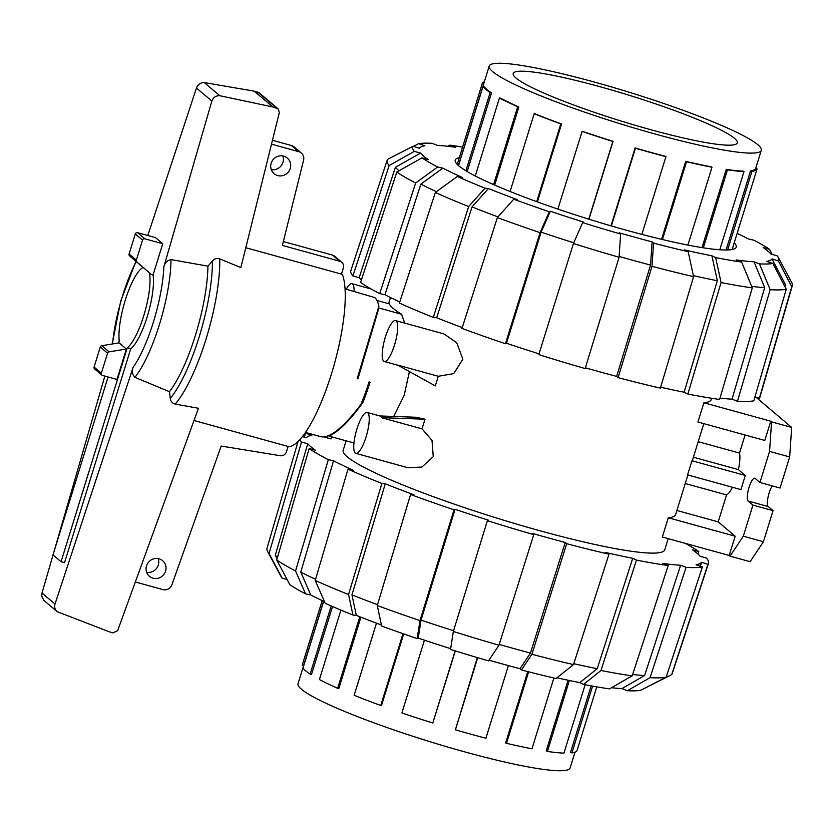<?xml version="1.0" encoding="UTF-8"?>
<svg xmlns="http://www.w3.org/2000/svg" width="834" height="834" viewBox="0 0 834 834"><rect width="100%" height="100%" fill="white"/><g stroke="black" fill="none" stroke-linecap="round" stroke-linejoin="round"><path stroke-width="1.25" d="M650.697 129.697A117.292 13.5 -162.8 0 1 513.212 73.507A117.292 13.5 -162.8 0 1 629.253 95.295A117.292 13.5 -162.8 0 1 737.298 142.875A117.292 13.5 -162.8 0 1 650.697 129.697M346.11 440.832L343.191 450.266A168.301 19.37 17.2 0 0 347.278 456.834A168.301 19.37 17.2 0 0 519.478 524.93A168.301 19.37 17.2 0 0 664.74 549.804L668.19 538.639M376.926 300.448L389.311 303.857A168.301 19.37 17.2 0 0 393.221 308.434A168.301 19.37 17.2 0 0 401.581 314.241L404.698 323.102M409.411 371.578L404.188 395.295L393.742 416.458M732.419 487.244A23.269 6.046 105.4 0 1 726.55 494.916L718.199 521.865L735.161 536.21L729.197 555.465L662.332 537.033L668.295 517.768A168.301 19.37 17.2 0 0 675.613 514.641L687.894 474.973M691.959 460.754L745.304 475.463L740.926 489.6L687.581 474.89L691.959 460.754A168.301 19.37 17.2 0 0 692.627 459.701L703.792 423.63M703.896 402.759L770.762 421.201L764.799 440.456L697.933 422.025L703.896 402.759A168.301 19.37 17.2 0 0 711.214 399.632L711.642 398.277M379.877 415.957L416.062 417.261L425.017 419.221L422.035 428.853L432.012 440.404L433.253 456.657L421.921 467.04L407.743 467.676L355.857 453.373A21.225 5.515 -74.6 0 0 366.814 434.378A21.225 5.515 -74.6 0 0 367.148 412.455A21.225 5.515 -74.6 0 0 356.535 430.229A21.225 5.515 -74.6 0 0 355.263 453.05A21.225 5.515 -74.6 0 0 355.857 453.373M395.577 320.59A21.225 5.515 -74.6 0 0 384.974 338.364A21.225 5.515 -74.6 0 0 383.703 361.185A21.225 5.515 -74.6 0 0 384.297 361.508A21.225 5.515 -74.6 0 0 395.253 342.513A21.225 5.515 -74.6 0 0 395.577 320.59L443.949 333.923L456.73 342.732L462.86 359.193L453.738 373.611L438.298 376.28L435.317 385.913L397.693 365.083L438.298 376.28M422.035 428.853L381.419 417.657C383.171 417.302 383.181 416.875 381.43 416.395L367.148 412.455M354.064 291.337A21.225 5.515 -74.6 0 0 352.563 284.029A21.225 5.515 -74.6 0 0 351.979 283.706A21.225 5.515 -74.6 0 0 346.277 289.189M737.141 233.384A184.877 21.277 -162.8 0 1 748.578 239.045L753.811 240.171A191.58 22.049 -162.8 0 1 769.48 249.314L763.214 247.583A184.877 21.277 -162.8 0 1 770.887 254.068L777.152 255.798A191.58 22.049 -162.8 0 1 778.258 257.414A191.58 22.049 -162.8 0 1 778.393 260.959L791.758 286.708L759.347 398.287L754.979 396.859M399.767 301.971A207.395 23.863 -162.8 0 1 384.943 294.725L379.71 293.61L415.645 183L437.642 166.998A191.58 22.049 -162.8 0 1 421.973 157.866L428.238 159.596A184.877 21.277 -162.8 0 1 420.565 153.102L395.41 167.259A205.352 23.633 -162.8 0 0 399.069 170.751M361.383 279.943A207.395 23.863 -162.8 0 1 359.152 277.68L395.41 167.259M734.222 242.798A147.076 16.92 -162.8 0 1 736.224 247.083A147.076 16.92 -162.8 0 1 590.722 219.759A147.076 16.92 -162.8 0 1 455.228 160.097A147.076 16.92 -162.8 0 1 459.294 157.689M277.117 558.613L275.314 555.215A205.352 23.633 17.2 0 0 277.472 557.414M450.662 648.664A184.877 21.277 17.2 0 1 418.23 638.083L421.045 620.11L455.062 509.313A207.395 23.863 17.2 0 0 488.422 520.187L487.379 520.666L453.352 631.463L450.537 649.436A191.58 22.049 17.2 0 0 488.505 660.862L498.982 645.193L533.77 534.625L532.311 533.395A207.395 23.863 17.2 0 0 565.244 542.475L566.703 543.705L531.915 654.273L521.438 669.942A191.58 22.049 17.2 0 0 556.038 678.522L573.5 664.594L608.976 554.193L605.234 552.389A207.395 23.863 17.2 0 0 632.725 558.3L636.467 560.094L600.991 670.494L583.529 684.422A191.58 22.049 17.2 0 0 609.498 688.863L632.203 675.821L668.211 565.515L662.749 563.419A207.395 23.863 17.2 0 0 680.607 565.254L686.069 567.349L650.061 677.656A212.055 24.405 17.2 0 0 666.158 677.187L702.426 566.87L696.088 564.806A207.395 23.863 17.2 0 0 701.602 562.283L707.941 564.347A214.098 24.634 17.2 0 0 708.473 563.388A214.098 24.634 17.2 0 0 706.429 558.05L700.174 556.32A207.395 23.863 17.2 0 0 692.501 549.835L698.767 551.555L697.943 554.057M275.314 555.215L307.746 443.751A207.395 23.863 17.2 0 0 315.419 450.235L309.164 448.504L276.721 559.979L289.846 584.686A191.58 22.049 17.2 0 0 305.515 593.829L295.559 570.956L328.304 459.67L333.537 460.795A207.395 23.863 17.2 0 0 353.22 470.261L347.997 469.146L315.242 580.433L325.208 603.295A191.58 22.049 17.2 0 0 352.928 615.023L348.56 594.527L381.868 483.47L385.266 483.824A207.395 23.863 17.2 0 0 413.977 494.823L410.578 494.479L377.27 605.536L381.638 626.032A191.58 22.049 17.2 0 0 417.177 638.563L419.992 620.59L454.019 509.793L455.062 509.313M271.269 169.636A10.237 9.82 130.2 0 0 282.841 155.958M283.696 156.146A10.237 9.82 -49.8 0 1 288.189 172.211A10.237 9.82 -49.8 0 1 271.988 161.285A10.237 9.82 -49.8 0 1 283.696 156.146M146.628 572.28A10.237 9.82 130.2 0 0 158.199 558.603M159.054 558.801A10.237 9.82 -49.8 0 1 163.547 574.855A10.237 9.82 -49.8 0 1 147.347 563.93A10.237 9.82 -49.8 0 1 159.054 558.801M372.329 328.804L378.907 307.986L357.932 378.855L357.192 378.646L378.886 306.182A74.466 19.338 105.4 0 0 374.747 297.592L345.057 288.845M331.651 436.839L331.004 438.924L324.113 437.026M305.463 432.429L321.371 436.818C330.368 438.027 343.514 427.31 360.809 404.688A74.466 19.338 105.4 0 0 369.024 381.909L370.067 382.201A74.466 19.338 105.4 0 1 362.759 402.77C349.675 420.722 338.416 431.835 328.992 436.109L328.596 435.775M116.979 379.428L102.54 375.446A1.866 1.783 -49.8 0 1 101.352 373.194L107.555 353.178A1.866 1.783 -49.8 0 1 109.108 351.844L126.393 349.029L116.979 379.428M153.081 274.949L151.34 274.469L136.901 262.043A1.866 1.783 -49.8 0 1 136.349 260.135L142.551 240.109A1.866 1.783 -49.8 0 1 144.835 238.816L162.745 243.757L153.081 274.949A42.555 11.05 -74.6 0 1 147.482 315.825A42.555 11.05 -74.6 0 1 130.761 348.716L64.52 562.689L61.059 561.73L127.289 347.768A42.555 11.05 -74.6 0 0 144.345 313.782A42.555 11.05 -74.6 0 0 149.411 272.812L143.052 267.443A42.555 11.05 -74.6 0 0 125.913 298.197A42.555 11.05 -74.6 0 0 119.22 340.939L118.584 342.972M278.108 108.847L279.359 112.465L240.859 267.589L219.759 258.884C216.913 257.987 214.463 258.696 212.409 261.011L207.937 266.161L170.991 259.593C167.238 260.489 164.851 262.898 163.85 266.817L211.867 101.05C213.243 97.359 215.891 95.587 219.832 95.733L272.906 106.981L278.108 108.847L259.03 92.71L254.172 91.146L204.267 82.576C200.535 82.608 197.939 84.422 196.459 88.018L147.795 235.501M104.855 376.082L54.127 551.211M53.042 554.954L42.013 593.037L41.742 596.049L43.681 600.219L57.171 611.666C54.898 609.56 54.179 607.016 55.013 604.035L133.096 367.44C131.678 371.224 132.293 374.529 134.92 377.354L169.469 391.678L170.272 398.371C170.657 401.383 172.294 403.291 175.192 404.083L198.461 408.264L117.646 630.66L112.997 632.881L109.296 631.797L57.171 611.666M129.614 255.882L136.88 262.032L129.635 255.902A1.866 1.783 130.2 0 0 129.635 255.902A1.866 1.783 130.2 0 1 129.082 253.984L135.285 233.958A1.866 1.783 130.2 0 1 137.568 232.676L155.468 237.607L162.745 243.757M194.009 420.503L289.044 446.711A93.085 24.176 -74.6 0 0 331.463 373.861A93.085 24.176 -74.6 0 0 342.399 274.376L245.78 247.729M129.645 255.913L143.052 267.443M151.34 274.469L149.411 272.812M109.108 351.844L101.831 345.693L119.126 342.878L126.393 349.029M101.831 345.693A1.866 1.783 130.2 0 0 100.278 347.027L94.086 367.054A1.866 1.783 130.2 0 0 94.617 368.951L101.884 375.091M219.832 95.733L204.267 82.576M272.906 106.981L254.172 91.146M134.92 377.354A78.146 20.287 -74.6 0 0 170.991 259.593M169.469 391.678A84.422 21.924 -74.6 0 0 207.937 266.161M271.498 144.157L298.708 151.663A7.443 7.141 -49.8 0 1 301.335 153.039L294.068 146.899A7.443 7.141 130.2 0 0 291.441 145.512L272.457 140.279M301.335 153.039A7.443 7.141 -49.8 0 1 303.67 159.763L282.403 245.425L339.792 261.261A5.588 5.358 -49.8 0 1 341.763 262.293L334.497 256.142A5.588 5.358 130.2 0 0 332.526 255.11L283.362 241.558M288.105 446.451L286.479 451.726A5.588 5.358 -49.8 0 1 280.568 455.76L221.187 446.054L171.814 585.041A7.443 7.141 -49.8 0 1 162.911 589.586L135.337 581.986M341.46 274.115L343.347 267.995A5.588 5.358 -49.8 0 0 341.763 262.293M108.066 376.968L52.98 554.902L61.059 561.73M127.289 347.768L130.761 348.716M357.932 378.855L358.547 374.257M575.001 752.174L570.122 767.926A142.426 16.388 -162.8 0 1 464.955 751.934A142.426 16.388 -162.8 0 1 298.019 683.692L323.54 601.251M477.34 657.599L455.406 729.813A143.917 16.555 -162.8 0 0 485.909 738.215L508.386 665.605M455.322 650.927L432.804 723.005A143.917 16.555 -162.8 0 1 401.905 712.934L424.433 640.168M403.687 633.923L381.503 705.554L380.752 705.481A143.917 16.555 -162.8 0 1 354.158 695.285L376.468 623.196M360.913 617.202L338.823 688.55L337.655 688.3A143.917 16.555 -162.8 0 1 319.422 679.533L340.918 610.102M332.526 606.526L311.489 674.477L310.092 674.101A143.917 16.555 -162.8 0 1 302.992 668.086L323.665 601.314M591.129 685.871L570.519 752.445L571.936 752.904L592.599 686.132M568.1 680.242L546.207 750.965L547.417 751.434L569.372 680.513M527.755 671.579L505.665 742.927L506.499 743.323L528.641 671.808M402.978 633.684L380.752 705.481M359.808 616.764L337.655 688.3M331.192 605.953L310.092 674.101M322.185 600.616L302.252 665.021L303.659 665.469M477.715 657.713L455.406 729.813M553.87 678.021L531.967 748.796A143.917 16.555 -162.8 0 1 506.499 743.323M585.134 684.745L563.961 753.133A143.917 16.555 -162.8 0 1 547.417 751.434M596.758 686.872L577.045 750.569A143.917 16.555 -162.8 0 1 571.936 752.904M455.135 650.864L432.804 723.005M594.371 82.066A142.426 16.388 17.2 0 0 489.204 66.074A142.426 16.388 17.2 0 0 620.413 123.839A142.426 16.388 17.2 0 0 761.306 150.308A142.426 16.388 17.2 0 0 594.371 82.066M458.533 165.601L483.022 86.507L484.418 86.882A142.426 16.388 17.2 0 0 491.518 92.897L467.176 171.543M475.297 175.984L499.451 97.953L500.619 98.204A142.426 16.388 17.2 0 0 518.852 106.971L494.677 185.075M510.106 191.507L534.187 113.695L534.948 113.778A142.426 16.388 17.2 0 0 561.543 123.974L537.409 201.911M557.873 209.094L582.174 131.251A142.426 16.388 17.2 0 0 613.073 141.321L588.96 219.206M610.999 225.847L635.112 147.952A142.426 16.388 17.2 0 0 665.615 156.354L665.939 156.636A143.917 16.555 17.2 0 1 635.435 148.223L611.374 225.951M661.56 239.316L685.694 161.337A142.426 16.388 17.2 0 0 711.162 166.81L711.996 167.217L687.894 245.071M702.019 247.604L726.237 169.385A142.426 16.388 17.2 0 0 742.781 171.085L744.001 171.554L719.784 249.762M726.06 249.981L750.548 170.855A142.426 16.388 17.2 0 0 755.656 168.52L761.306 150.308M484.325 81.826A143.917 16.555 17.2 0 0 482.281 83.431L483.689 83.89M457.23 164.381L482.281 83.431M483.022 86.507A143.917 16.555 17.2 0 0 490.131 92.511L491.518 92.897M465.904 170.772L490.131 92.511M499.451 97.953A143.917 16.555 17.2 0 0 517.695 106.721L518.852 106.971M493.582 184.595L517.695 106.721M534.187 113.695A143.917 16.555 17.2 0 0 560.782 123.891L561.543 123.974M536.71 201.651L560.782 123.891M581.934 131.355A143.917 16.555 17.2 0 0 612.844 141.426L613.073 141.321M588.783 219.154L612.844 141.426M732.158 249.481L757.074 168.979L755.656 168.52M727.623 249.95L751.966 171.314A143.917 16.555 17.2 0 0 757.074 168.979M750.548 170.855L751.966 171.314M703.323 247.802L727.456 169.855A143.917 16.555 17.2 0 0 744.001 171.554M726.237 169.385L727.456 169.855M662.457 239.525L686.528 161.744A143.917 16.555 17.2 0 0 711.996 167.217M685.694 161.337L686.528 161.744M641.867 234.385L665.939 156.636M304.347 437.141L305.494 433.2L311.833 435.265A207.395 23.863 17.2 0 0 306.318 437.787L302.461 436.526M324.509 601.71A184.877 21.277 17.2 0 1 310.748 594.955L300.782 572.082L333.537 460.795M300.782 572.082A205.352 23.633 17.2 0 0 315.575 579.307M381.419 625.041A184.877 21.277 17.2 0 1 356.327 615.367L351.958 594.871L385.266 483.824M351.958 594.871A205.352 23.633 17.2 0 0 377.51 604.713M421.045 620.11A205.352 23.633 17.2 0 0 453.581 630.723M701.602 562.283L700.32 566.182M565.244 542.475L530.455 653.043L519.978 668.701A184.877 21.277 17.2 0 1 488.964 660.174M499.212 644.442A205.352 23.633 17.2 0 0 530.455 653.043M632.641 674.487A205.352 23.633 17.2 0 0 644.599 675.561L621.893 688.603A184.877 21.277 17.2 0 1 611.499 687.716M680.607 565.254L644.599 675.561M573.782 663.708A205.352 23.633 17.2 0 0 597.238 668.691L579.776 682.629A184.877 21.277 17.2 0 1 556.956 677.792M632.725 558.3L597.238 668.691M307.225 432.919A214.098 24.634 17.2 0 0 305.494 433.2M298.051 441.478L267.026 548.324A212.055 24.405 17.2 0 0 267.568 551.399L281.068 576.586A191.58 22.049 17.2 0 0 282.173 578.202L269.048 553.495L301.491 442.02L307.746 443.751M267.568 551.399A212.055 24.405 17.2 0 0 269.048 553.495M299.844 439.622A214.098 24.634 17.2 0 0 301.491 442.02M287.125 579.567L282.173 578.202M276.721 559.979A212.055 24.405 17.2 0 0 295.559 570.956M309.164 448.504A214.098 24.634 17.2 0 0 328.304 459.67M310.748 594.955L305.515 593.829M315.242 580.433A212.055 24.405 17.2 0 0 348.56 594.527M347.997 469.146A214.098 24.634 17.2 0 0 381.868 483.47M356.327 615.367L352.928 615.023M377.27 605.536A212.055 24.405 17.2 0 0 419.992 620.59M410.578 494.479A214.098 24.634 17.2 0 0 454.019 509.793M418.23 638.083L417.177 638.563M453.352 631.463A212.055 24.405 17.2 0 0 498.982 645.193M487.379 520.666A214.098 24.634 17.2 0 0 533.77 534.625M566.703 543.705A214.098 24.634 17.2 0 0 608.976 554.193M531.915 654.273A212.055 24.405 17.2 0 0 573.5 664.594M521.438 669.942L519.978 668.701M650.061 677.656L627.356 690.698L621.893 688.603M686.069 567.349A214.098 24.634 17.2 0 0 702.426 566.87M627.356 690.698A191.58 22.049 17.2 0 0 640.752 690.302L666.158 677.187M698.767 551.555A214.098 24.634 17.2 0 0 685.131 543.32M707.941 564.347L671.672 674.664L645.87 687.654M671.672 674.664A212.055 24.405 17.2 0 0 672.173 673.736L708.473 563.388M583.529 684.422L579.776 682.629M636.467 560.094A214.098 24.634 17.2 0 0 668.211 565.515M600.991 670.494A212.055 24.405 17.2 0 0 632.203 675.821M539.014 353.856A207.395 23.863 -162.8 0 1 506.467 343.243L541.13 232.154L550.357 211.252A184.877 21.277 -162.8 0 0 583.717 222.125L582.664 222.605L573.448 243.507L538.785 354.596A214.098 24.634 -162.8 0 0 585.176 368.555L619.078 257.237L620.632 234.031L619.172 232.801A184.877 21.277 -162.8 0 0 652.105 241.881L650.541 265.087L616.649 376.405A207.395 23.863 -162.8 0 1 585.405 367.804M573.761 242.788A205.352 23.633 -162.8 0 1 541.13 232.154M462.244 327.595A207.395 23.863 -162.8 0 1 436.672 317.754L472.044 206.915L488.443 188.547A184.877 21.277 -162.8 0 0 517.153 199.555L513.754 199.201L497.366 217.57L461.984 328.408A214.098 24.634 -162.8 0 0 505.425 343.723L540.088 232.634L549.304 211.732L550.357 211.252M497.971 216.892A205.352 23.633 -162.8 0 1 472.044 206.915M650.541 265.087A205.352 23.633 -162.8 0 1 619.13 256.434M384.943 294.725L420.878 184.126L442.875 168.124A184.877 21.277 -162.8 0 0 462.557 177.59L457.334 176.474L435.338 192.466L399.403 303.076A214.098 24.634 -162.8 0 0 433.273 317.4L468.656 206.561L485.044 188.192L488.443 188.547M436.411 191.695A205.352 23.633 -162.8 0 1 420.878 184.126M693.596 276.627A212.055 24.405 -162.8 0 1 652 266.317L618.109 377.635A214.098 24.634 -162.8 0 0 660.392 388.123L693.596 276.627L688.165 251.691L684.412 249.898A184.877 21.277 -162.8 0 0 711.902 255.798L717.334 280.735L684.13 392.23A207.395 23.863 -162.8 0 1 660.653 387.237M717.334 280.735A205.352 23.633 -162.8 0 1 693.377 275.637M711.902 255.798L715.655 257.602L721.076 282.538L687.873 394.034A214.098 24.634 -162.8 0 0 719.617 399.444L752.299 287.866L741.624 262.032L736.161 259.937A184.877 21.277 -162.8 0 0 754.019 261.772L764.695 287.605L732.012 399.184A207.395 23.863 -162.8 0 1 720.003 398.099M764.695 287.605A205.352 23.633 -162.8 0 1 751.684 286.396M786.243 289.231A212.055 24.405 -162.8 0 1 770.157 289.7L737.475 401.279A214.098 24.634 -162.8 0 0 753.832 400.8L786.243 289.231L772.878 263.471L766.529 261.407A184.877 21.277 -162.8 0 0 772.044 258.884L785.419 284.644L784.857 286.552M785.419 284.644A205.352 23.633 -162.8 0 1 784.367 285.593M359.152 277.68L352.897 275.95L389.144 165.528L414.3 151.371A191.58 22.049 -162.8 0 1 413.059 146.221L419.408 148.285A184.877 21.277 -162.8 0 1 421.034 146.93A184.877 21.277 -162.8 0 1 424.933 145.773L418.574 143.698A191.58 22.049 -162.8 0 1 431.97 143.302L437.433 145.397A184.877 21.277 -162.8 0 1 455.291 147.232L449.828 145.137A191.58 22.049 -162.8 0 1 462.568 147.128M619.078 257.237A212.055 24.405 -162.8 0 1 573.448 243.507M620.632 234.031A191.58 22.049 -162.8 0 1 582.664 222.605M506.467 343.243L505.425 343.723M540.088 232.634A212.055 24.405 -162.8 0 1 497.366 217.57M549.304 211.732A191.58 22.049 -162.8 0 1 513.754 199.201M436.672 317.754L433.273 317.4M468.656 206.561A212.055 24.405 -162.8 0 1 435.338 192.466M485.044 188.192A191.58 22.049 -162.8 0 1 457.334 176.474M437.642 166.998L442.875 168.124M421.973 157.866L396.817 172.023L360.569 282.445A214.098 24.634 -162.8 0 0 379.71 293.61M415.645 183A212.055 24.405 -162.8 0 1 396.817 172.023M414.3 151.371L420.565 153.102M413.059 146.221L387.664 159.336A212.055 24.405 -162.8 0 0 387.153 160.264L350.853 270.612A214.098 24.634 -162.8 0 0 352.897 275.95M389.144 165.528A212.055 24.405 -162.8 0 1 387.153 160.264M413.456 146.346L418.574 143.698M447.827 146.284L449.828 145.137M778.258 257.414L791.758 282.601A212.055 24.405 -162.8 0 1 792.3 285.676A212.055 24.405 -162.8 0 1 791.758 286.708M792.3 285.676L759.91 397.234A214.098 24.634 -162.8 0 1 759.347 398.287M772.044 258.884L778.393 260.959M772.878 263.471A191.58 22.049 -162.8 0 1 759.482 263.867L770.157 289.7M737.475 401.279L732.012 399.184M754.019 261.772L759.482 263.867M618.109 377.635L616.649 376.405M652.105 241.881L653.564 243.111L652 266.317M688.165 251.691A191.58 22.049 -162.8 0 1 653.564 243.111M687.873 394.034L684.13 392.23M752.299 287.866A212.055 24.405 -162.8 0 1 721.076 282.538M741.624 262.032A191.58 22.049 -162.8 0 1 715.655 257.602M769.48 249.314L772.201 254.433M770.762 421.201L771.565 421.879L769.563 451.392L759.941 482.49L755.093 478.393A11.916 3.096 -74.6 0 0 754.76 478.216A11.916 3.096 -74.6 0 0 748.807 488.192A11.916 3.096 -74.6 0 0 748.098 501.005L752.946 505.102L743.313 536.199L730.011 556.153L729.197 555.465M755.875 397.151L791.674 427.425L771.565 421.879M698.204 441.686L739.497 453.071A23.269 6.046 105.4 0 1 738.382 469.605L693.398 457.199M745.085 435.025L739.497 453.071M738.382 469.605L745.304 475.463M726.55 494.916L685.246 483.532M718.199 521.865L676.906 510.481M668.295 517.768L735.161 536.21M791.674 427.425L789.673 456.938L769.563 451.392M789.673 456.938L780.051 488.036L759.941 482.49M772.232 485.878A11.916 3.096 -74.6 0 0 767.947 497.7A11.916 3.096 -74.6 0 0 768.197 506.551L773.045 510.648L752.946 505.102M773.045 510.648L763.423 541.735L743.313 536.199M763.423 541.735L750.11 561.689L730.011 556.153M353.96 443L328.992 436.109M361.904 402.04L362.759 402.77M401.581 314.241L378.907 307.986M381.419 417.657L425.017 419.221M136.234 261.584A71.171 18.484 -74.6 0 0 112.548 343.952M55.013 604.035L42.013 593.037M133.096 367.44A71.171 18.484 -74.6 0 0 163.85 266.817M211.867 101.05L196.459 88.018M137.568 232.676L144.835 238.816M135.285 233.958L142.551 240.109M129.082 253.984L136.349 260.135M101.352 373.194L94.086 367.054M107.555 353.178L100.278 347.027M276.752 108.118L257.769 92.063M175.192 404.083A93.085 24.176 -74.6 0 0 219.759 258.884M170.272 398.371A89.363 23.206 -74.6 0 0 212.409 261.011M298.708 151.663L291.441 145.512M339.792 261.261L332.526 255.11M768.197 506.551L748.098 501.005M390.468 297.519L388.571 303.649M398.099 365.313L384.297 361.508M371.161 289.002L351.979 283.706M135.921 261.313L120.69 301.199L112.183 344.015M458.429 165.507L489.204 66.074M421.034 146.93L418.804 148.087"/></g></svg>
